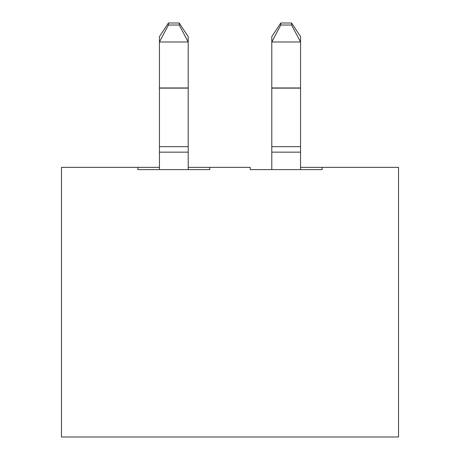 <?xml version="1.0" encoding="UTF-8"?>
<svg xmlns="http://www.w3.org/2000/svg" width="460" height="460" viewBox="0 0 460 460"><rect width="100%" height="100%" fill="white"/><g stroke="black" fill="none" stroke-linecap="round" stroke-linejoin="round"><path stroke-width="0.69" d="M159.442 87.958L159.442 36.61L168.435 23L168.435 25.018L179.216 25.018L179.216 23L168.435 23L179.216 23L188.203 36.61L188.203 169.608L188.203 152.145L159.442 152.145L159.442 87.958L159.442 169.608L159.442 152.145L188.203 152.145L188.203 146.677L159.442 146.677L188.203 146.677L188.203 88.124L159.442 88.124L188.203 88.124L159.442 87.958L188.203 87.958L188.203 41.992L159.442 41.992L159.442 87.958M168.435 23L159.442 36.61L159.442 41.992L168.435 25.018L168.435 23M188.203 36.61L179.216 23L179.216 25.018L188.203 41.992L188.203 36.61M168.435 25.018L159.442 41.992L188.203 41.992L179.216 25.018L168.435 25.018M271.797 87.958L271.797 36.61L280.784 23L280.784 25.018L291.565 25.018L291.565 23L280.784 23L291.565 23L300.558 36.61L300.558 169.608L300.558 152.145L271.797 152.145L271.797 87.958L271.797 169.608L271.797 152.145L300.558 152.145L300.558 146.677L271.797 146.677L300.558 146.677L300.558 88.124L271.797 88.124L300.558 88.124L271.797 87.958L300.558 87.958L300.558 41.992L271.797 41.992L271.797 87.958M280.784 23L271.797 36.61L271.797 41.992L280.784 25.018L280.784 23M300.558 36.61L291.565 23L291.565 25.018L300.558 41.992L300.558 36.61M280.784 25.018L271.797 41.992L300.558 41.992L291.565 25.018L280.784 25.018M250.223 167.359L209.777 167.359L250.223 167.359L250.223 169.608L250.223 167.359M300.558 167.359L398.527 167.359L398.527 437L61.473 437L61.473 167.359L159.442 167.359L61.473 167.359L61.473 437L398.527 437L398.527 167.359L322.126 167.359L322.126 169.608L250.223 169.608L322.126 169.608L322.126 167.359L300.558 167.359M188.203 167.359L209.777 167.359L209.777 169.608L137.873 169.608L137.873 167.359L137.873 169.608L209.777 169.608L209.777 167.359L188.203 167.359"/></g></svg>

